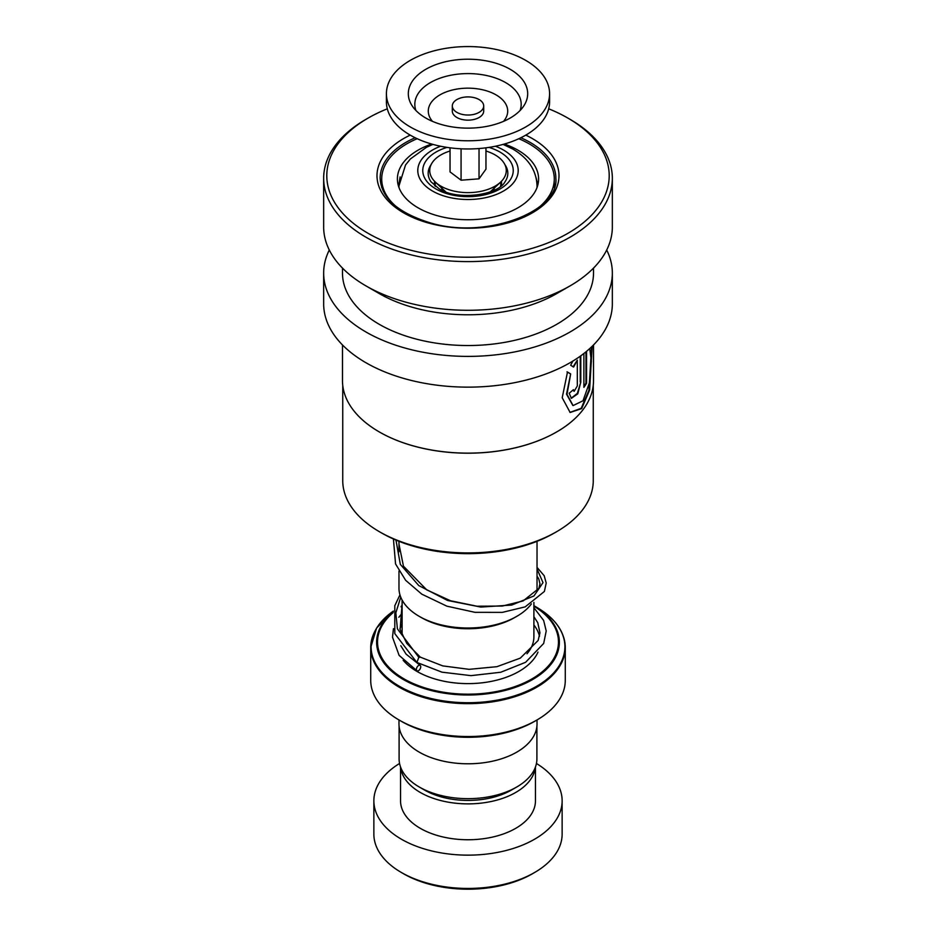 <?xml version="1.0" encoding="UTF-8"?>
<svg xmlns="http://www.w3.org/2000/svg" width="936" height="936" viewBox="0 0 936 936"><rect width="100%" height="100%" fill="white"/><g stroke="black" fill="none" stroke-linecap="round" stroke-linejoin="round"><path stroke-width="1.4" d="M536.901 726.336L536.901 758.885A68.901 39.78 180 0 1 516.73 787.012L511.489 790.031A61.507 35.51 180 0 1 424.511 790.031L419.281 787.012A68.901 39.78 180 0 1 419.269 787.012A68.901 39.78 180 0 1 399.099 758.885L399.099 726.336M516.73 787.012A68.901 39.78 180 0 1 419.281 787.012L424.511 790.031M435.556 186.439A32.947 19.024 180 0 1 435.053 183.14A32.947 19.024 180 0 1 435.123 181.865M435.638 182.344A32.947 19.024 0 0 0 435.135 184.521M442.576 190.558A26.676 15.397 180 0 1 441.558 187.902M434.596 181.327A33.556 19.375 0 0 0 434.772 185.819M447.034 147.397A45.232 26.114 0 0 0 436.012 189.002A45.232 26.114 0 0 0 499.988 189.002A45.232 26.114 0 0 0 499.988 152.065A45.232 26.114 0 0 0 488.966 147.397M398.97 571.042L398.97 588.147A69.03 39.85 0 0 0 419.188 616.333L421.411 617.608A65.894 38.048 0 0 0 514.589 617.608L516.812 616.333A69.03 39.85 0 0 0 531.414 603.895M421.411 617.608L419.188 616.333A69.03 39.85 0 0 0 516.812 616.333M536.749 591.739A69.03 39.85 0 0 0 537.03 588.147L537.03 541.312M393.178 611.968A91.365 52.744 180 0 0 403.393 679.548A91.365 52.744 180 0 0 531.952 679.922A91.365 52.744 180 0 0 533.894 605.709L536.527 607.207A96.899 55.949 0 0 0 536.527 607.207A96.899 55.949 0 0 1 536.527 686.334A96.899 55.949 0 0 1 399.473 686.334A96.899 55.949 0 0 1 393.354 611.103L376.588 628.068L370.726 647.501A97.274 56.16 180 0 1 375.172 630.712M536.784 720.088L534.561 721.375A94.138 54.346 180 0 1 401.439 721.375L399.216 720.088A97.274 56.16 0 0 0 536.784 720.088A97.274 56.16 0 0 0 565.274 680.378L565.274 647.501A97.274 56.16 180 0 1 505.229 699.379A97.274 56.16 180 0 1 399.216 687.211A97.274 56.16 180 0 1 370.726 647.501L370.726 680.378A97.274 56.16 0 0 0 399.216 720.088L401.439 721.375M537.03 719.948L537.03 723.938A69.03 39.85 180 0 1 494.419 760.757A69.03 39.85 180 0 1 419.188 752.111A69.03 39.85 180 0 1 398.97 723.938L398.97 719.948M501.228 185.819A33.556 19.375 0 0 0 501.404 181.327M500.877 181.865A32.947 19.024 180 0 1 500.947 183.14A32.947 19.024 180 0 1 500.444 186.439M494.442 187.902A26.676 15.397 180 0 1 493.424 190.558M500.865 184.521A32.947 19.024 0 0 0 500.362 182.344M534.561 872.527L532.35 873.814A91.003 52.533 180 0 1 403.65 873.814L401.439 872.527A94.138 54.346 0 0 0 534.561 872.527A94.138 54.346 0 0 0 562.138 834.105L562.138 800.795A94.138 54.346 0 0 0 536.445 763.483M400.666 767.333A67.462 38.949 0 0 0 420.299 792.464A67.462 38.949 0 0 0 491.88 801.356A67.462 38.949 0 0 0 535.333 767.333M400.538 766.982L400.538 800.795A67.462 38.949 0 0 0 420.299 828.337A67.462 38.949 0 0 0 493.822 836.784A67.462 38.949 0 0 0 535.462 800.795L535.462 766.982M399.555 763.483A94.138 54.346 0 0 0 373.862 800.795A94.138 54.346 0 0 0 401.439 839.229A94.138 54.346 0 0 0 504.024 851.011A94.138 54.346 0 0 0 562.138 800.795M373.862 800.795L373.862 834.105A94.138 54.346 0 0 0 401.439 872.527L403.65 873.814M593.26 385.246L593.26 480.589A125.26 72.318 180 0 1 556.569 531.73L554.358 533.005A122.125 70.504 180 0 1 415.057 546.683A122.125 70.504 180 0 1 381.642 533.005L379.431 531.73A125.26 72.318 180 0 1 342.74 480.589L342.74 385.246M556.569 531.73A125.26 72.318 180 0 1 413.689 545.758A125.26 72.318 180 0 1 379.431 531.73M556.663 431.964A125.26 72.318 180 0 1 556.569 432.011A125.26 72.318 180 0 1 413.689 446.039A125.26 72.318 180 0 1 379.431 432.011A125.26 72.318 180 0 1 379.337 431.964M593.518 344.963L593.518 380.671A125.518 72.47 180 0 1 556.756 431.905A125.518 72.47 180 0 1 413.583 445.969A125.518 72.47 180 0 1 379.244 431.905A125.518 72.47 180 0 1 342.482 380.671L342.482 344.963M589.738 348.578L591.376 361.12L589.528 382.485L582.988 400.784L573.089 405.592L567.005 394.349L570.668 373.92L567.497 372.048L562.208 397.753L570.141 412.495L581.665 408.599L589.61 390.078L592.149 346.32M583.889 386.392A124.886 72.107 180 0 0 585.971 383.175L586.556 383.292L586.556 351.339M586.556 383.292A125.518 72.47 180 0 1 583.889 387.34L583.889 353.492M572.855 361.074L570.644 365.251L573.628 367.052L577.313 360.161L577.313 385.936L574.154 391.342L573.429 389.645A125.518 72.47 180 0 1 569.17 393.214L571.393 398.338L577.769 393.822L580.8 382.099L580.8 355.797M606.703 250.006A144.343 83.339 180 0 1 612.343 273.066A144.343 83.339 180 0 1 405.428 348.157A144.343 83.339 180 0 1 323.657 273.066A144.343 83.339 180 0 1 329.296 250.006M612.343 273.066L612.343 303.814A144.343 83.339 180 0 1 405.428 378.904A144.343 83.339 180 0 1 323.657 303.814L323.657 273.066M548.695 108.81A141.207 81.526 180 0 1 567.848 118.065L570.071 119.34A144.343 83.339 180 0 1 612.343 178.273L612.343 226.945A144.343 83.339 180 0 1 570.071 285.878L556.756 293.565A125.518 72.47 180 0 1 413.583 307.616A125.518 72.47 180 0 1 379.244 293.565L365.929 285.878A144.343 83.339 180 0 1 323.657 226.945L323.657 178.273A144.343 83.339 180 0 1 365.929 119.34L368.152 118.065A141.207 81.526 180 0 1 387.305 108.81M593.518 268.094L593.518 273.066A125.518 72.47 180 0 1 413.583 338.364A125.518 72.47 180 0 1 342.482 273.066L342.482 268.094M570.071 285.878A144.343 83.339 180 0 1 405.428 302.047A144.343 83.339 180 0 1 365.929 285.878M612.343 178.273A144.343 83.339 180 0 1 405.428 253.363A144.343 83.339 180 0 1 323.657 178.273M567.848 118.065A141.207 81.526 180 0 1 583.175 222.873A141.207 81.526 180 0 1 406.786 249.175A141.207 81.526 180 0 1 368.152 118.065M573.089 366.853L577.313 360.161M573.908 391.19L572.949 390.066M571.147 398.233L577.348 393.401L580.8 382.099M580.238 381.946L580.238 356.206M569.907 412.39L581.174 408.342L588.955 390.207L591.587 346.858M585.971 383.175L585.971 351.831M572.855 405.499L566.514 394.161L570.668 373.92M570.153 373.721L567.005 371.826M398.607 186.475L400.128 176.881M536.047 177.559L537.826 185M431.648 144.039A70.598 40.763 0 0 0 397.402 178.975A70.598 40.763 0 0 0 399.344 188.499A70.598 40.763 0 0 0 476.295 219.457A70.598 40.763 0 0 0 538.598 178.975A70.598 40.763 0 0 0 536.656 169.463A70.598 40.763 0 0 0 504.352 144.039M417.175 138.715A86.287 49.819 0 0 0 381.712 178.975A86.287 49.819 0 0 0 384.088 190.605A86.287 49.819 0 0 0 395.811 206.271M540.189 206.271A86.287 49.819 0 0 0 554.288 178.975A86.287 49.819 0 0 0 551.912 167.357A86.287 49.819 0 0 0 518.825 138.715M533.894 607.745L543.64 620.439L546.215 630.958L543.687 643.43L525.599 662.302L500.76 672.247L471.007 675.64L441.921 672.165L416.918 662.442L418.813 657.341L420.404 657.224M418.579 670.632A3.136 1.767 118.7 0 0 420.556 667.883A3.136 1.767 118.7 0 0 420.147 665.356A3.136 1.767 118.7 0 0 418.579 665.519A3.136 1.767 118.7 0 0 416.59 668.269A3.136 1.767 118.7 0 0 417.011 670.796A3.136 1.767 118.7 0 0 418.579 670.632M461.998 114.344A15.69 9.056 0 0 0 483.69 105.967A15.69 9.056 0 0 0 474.002 97.601A15.69 9.056 0 0 0 452.31 105.967A15.69 9.056 0 0 0 461.998 114.344M452.31 105.967L452.31 111.091A15.69 9.056 0 0 0 461.998 119.469A15.69 9.056 0 0 0 483.69 111.091L483.69 105.967M386.416 93.67L386.416 101.872A81.584 47.104 0 0 0 436.808 145.396A81.584 47.104 0 0 0 549.584 101.872L549.584 93.67A81.584 47.104 0 0 0 499.192 50.146A81.584 47.104 0 0 0 386.416 93.67A81.584 47.104 0 0 0 436.808 137.194A81.584 47.104 0 0 0 549.584 93.67M490.815 61.834A59.682 34.456 0 0 0 426.453 68.925A59.682 34.456 0 0 0 412.168 105.85A59.682 34.456 0 0 0 445.185 125.518A59.682 34.456 0 0 0 523.832 105.85A59.682 34.456 0 0 0 490.815 61.834M450.04 147.818L450.04 171.908L461.074 180.203L479.033 178.834L485.959 169.17L485.959 147.818M479.033 178.834L479.033 148.543M461.074 180.203L461.074 148.801M485.959 151.012A38.282 22.101 180 0 1 500.62 182.099L490.733 191.4A26.676 15.397 180 0 1 490.207 191.88M500.62 182.099A38.282 22.101 180 0 1 473.008 192.442A38.282 22.101 180 0 1 435.38 182.099A38.282 22.101 180 0 1 450.04 151.012M445.793 191.88A26.676 15.397 180 0 1 445.267 191.4L435.38 182.099M431.122 164.619A39.827 22.99 0 0 0 430.969 181.759L439.042 188.756C457.353 200.947 497.999 195.25 505.03 181.759A39.827 22.99 0 0 0 504.878 164.619M533.894 602.41L533.894 636.819A65.894 38.048 180 0 1 527.003 653.773M537.03 187.528L537.03 185.901A69.03 39.85 180 0 1 536.96 187.715M440.61 146.238A50.205 28.981 0 0 0 432.502 191.026A50.205 28.981 0 0 0 503.498 191.026A50.205 28.981 0 0 0 503.498 150.041A50.205 28.981 0 0 0 495.39 146.238M537.978 652.135A72.166 41.664 180 0 1 487.2 682.11A72.166 41.664 180 0 1 416.965 671.416A72.166 41.664 180 0 1 403.147 660.231M400.55 627.132A72.166 41.664 180 0 1 402.106 624.955M560.828 630.712A97.274 56.16 180 0 1 565.274 647.501C564.829 631.73 555.247 618.31 536.527 607.218L533.894 605.697M393.061 612.682A90.476 52.24 0 0 0 404.024 678.881A90.476 52.24 0 0 0 530.993 679.442A90.476 52.24 0 0 0 533.894 606.154M533.894 624.955A72.166 41.664 180 0 1 539.499 636.269M402.106 606.154A90.476 52.24 0 0 0 401.053 606.809M401.275 606.224A91.365 52.744 180 0 1 402.106 605.709L401.287 606.165M399.04 187.715A69.03 39.85 180 0 1 398.97 185.901L398.97 187.528M520.861 137.756A87.855 50.719 180 0 1 555.855 178.273C559.447 211.817 484.988 240.072 429.39 222.592C397.566 212.53 381.151 197.753 380.145 178.273A87.855 50.719 180 0 1 415.139 137.756M525.786 135.123A91.003 52.533 180 0 1 544.693 203.978A91.003 52.533 180 0 1 428.548 223.049A91.003 52.533 180 0 1 410.214 135.123M418.813 657.341L397.402 628.852L395.846 612.858L400.748 597.156M537.03 568.924L543.009 582.637L533.953 595.951L511.711 605.065L480.811 607.066L447.583 600.479L418.79 585.585L400.327 564.361L395.963 540.084M520.088 110.495A53.188 30.712 0 0 0 488.335 75.921A53.188 30.712 0 0 0 434.105 80.636A53.188 30.712 0 0 0 415.912 110.495M503.498 121.376A39.71 22.932 0 0 0 483.187 89.914A39.71 22.932 0 0 0 438.914 95.484A39.71 22.932 0 0 0 432.502 121.376M537.03 185.901C536.527 170.633 528.489 158.359 512.916 149.105L503.077 144.401M432.923 144.401L426.477 147.28L410.354 158.98L405.534 164.982L398.97 185.901M398.97 541.312L398.97 551.772M402.106 600.023L402.106 635.111M554.288 178.975L554.288 187.469M381.712 178.975L381.712 187.469M420.334 657.154L406.774 643.383L400.117 629.554L402.106 604.165M537.03 576.166L538.773 578.916L539.955 583.795L538.902 588.381L523.048 600.959L502.293 606.06L476.915 606.212L450.497 600.748L426.757 589.879L403.463 566.21L398.97 544.038M420.241 657.107L442.751 665.894L469.111 669.334L496.969 666.678L520.346 658.102L538.141 640.458L539.943 632.818L537.755 622.686L533.894 616.73M402.106 623.856L399.929 628.852M400.784 645.723L406.13 654.17L420.147 665.356M402.106 613.197L398.841 617.28M393.448 628.688L392.5 637.182L399.11 655.375L417.011 670.796M416.754 662.325L394.793 633.602L394.805 605.686L399.953 594.875M537.03 567.391L544.202 575.757L546.215 583.058L544.366 591.482L525.19 606.867L502.328 612.378L475.008 612.331L446.893 606.177L421.808 594.161L405.674 580.343L395.554 563.952L393.424 538.984"/></g></svg>
